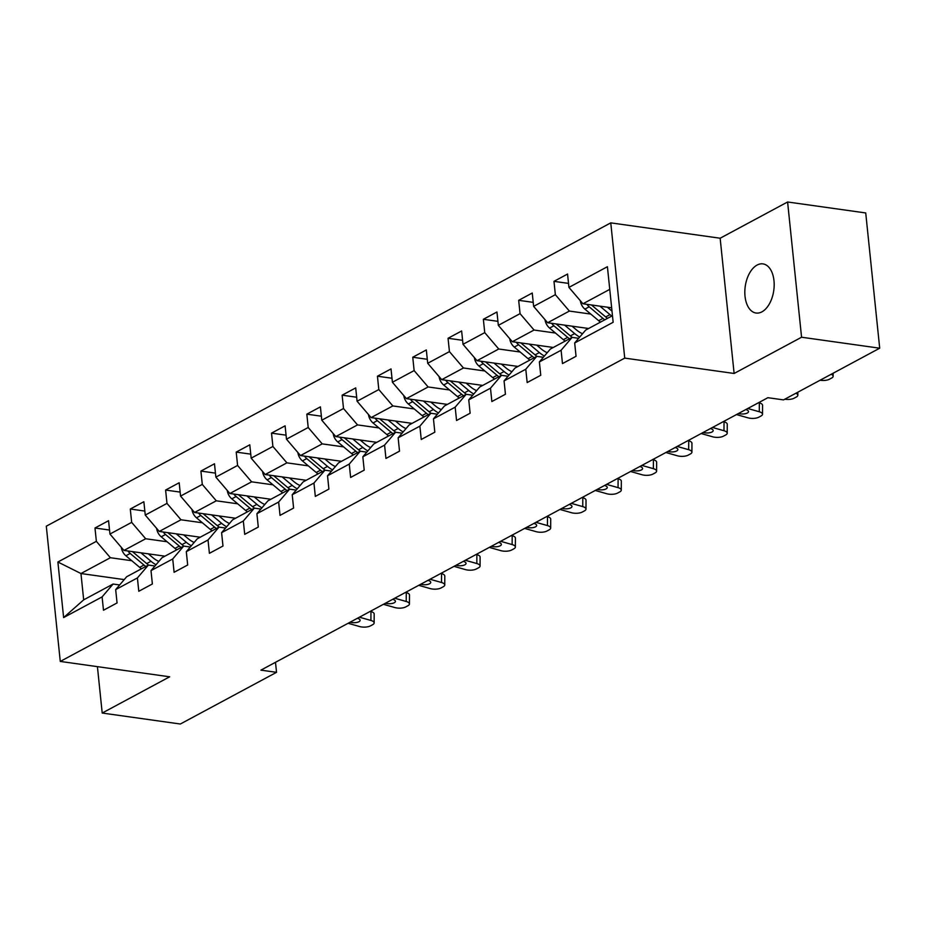 <?xml version="1.0" encoding="UTF-8"?>
<svg xmlns="http://www.w3.org/2000/svg" width="926" height="926" viewBox="0 0 926 926"><rect width="100%" height="100%" fill="white"/><g stroke="black" fill="none" stroke-linecap="round" stroke-linejoin="round"><path stroke-width="1.39" d="M761.913 311.854A24.817 14.411 -82 0 0 774.171 285.509A24.817 14.411 -82 0 0 762.955 263.887A24.817 14.411 -82 0 0 757.086 265.067A24.817 14.411 -82 0 0 744.828 291.401A24.817 14.411 -82 0 0 756.044 313.023A24.817 14.411 -82 0 0 761.913 311.854M610.766 222.865L46.3 526.188L60.271 661.43L624.737 358.107L610.766 222.865L720.15 238.225L734.121 373.467L801.569 337.226L787.598 201.984L720.15 238.225M787.598 201.984L865.729 212.957L879.7 348.199L801.569 337.226M124.223 579.607L80.956 573.53L83.676 599.851L113.088 584.04L102.103 596.9L103.481 610.246L117.058 602.942L115.681 589.607L137.407 577.928L138.784 591.274L152.373 583.97L150.996 570.624L172.722 558.957L174.1 572.291L187.677 564.999L186.3 551.653L208.026 539.985L209.403 553.32L222.981 546.027L221.603 532.682L243.33 521.002L244.707 534.348L258.296 527.056L256.907 513.71L278.645 502.031L280.022 515.377L293.6 508.073L292.222 494.739L313.949 483.059L315.326 496.405L328.904 489.102L327.526 475.767L349.252 464.088L350.63 477.434L364.219 470.13L362.83 456.796L384.568 445.117L385.945 458.451L399.523 451.159L398.145 437.813L419.872 426.145L421.249 439.48L434.826 432.187L433.449 418.841L455.175 407.162L456.553 420.508L470.13 413.216L468.753 399.87L490.479 388.191L491.868 401.537L505.446 394.233L504.068 380.899L525.794 369.219L527.172 382.565L540.749 375.261L539.372 361.927L561.098 350.248L562.476 363.594L576.053 356.29L574.676 342.956L613.151 322.271L607.41 266.711L568.934 287.396L567.557 274.05L553.98 281.354L568.529 283.391M102.103 596.9L63.628 617.573L57.887 562.013L96.362 541.34L94.984 528.005L109.523 530.042M553.98 281.354L555.357 294.688L533.631 306.367L532.253 293.021L518.676 300.325L520.053 313.659L498.327 325.339L496.949 311.993L483.36 319.296L484.738 332.631L463.012 344.31L461.634 330.976L448.057 338.268L449.434 351.614L427.708 363.281L426.33 349.947L412.753 357.239L414.13 370.585L392.404 382.253L391.027 368.918L377.438 376.211L378.815 389.557L357.089 401.236L355.711 387.89L342.134 395.182L343.511 408.528L321.785 420.207L320.408 406.861L306.83 414.165L308.208 427.499L286.481 439.179L285.104 425.833L271.515 433.136L272.904 446.471L251.166 458.15L249.788 444.816L236.211 452.108L237.588 465.454L215.862 477.121L214.485 463.787L200.907 471.079L202.285 484.425L180.558 496.093L179.181 482.759L165.604 490.051L166.981 503.397L145.255 515.076L143.866 501.73L130.288 509.022L131.666 522.368L109.939 534.047L108.562 520.701L94.984 528.005M879.7 348.199L783.512 399.893L767.885 397.694L260.912 670.135L276.538 672.322L275.497 662.287M115.681 589.607L126.677 576.736L148.403 565.068L154.955 565.983M164.932 556.179L123.957 550.426L145.683 538.747L167.097 541.756M148.403 565.068L137.407 577.928M109.939 534.047L123.957 550.426M131.666 522.368L145.683 538.747M150.996 570.624L161.981 557.765L183.707 546.085L190.27 547.011M200.236 537.207L159.26 531.443L180.987 519.775L202.4 522.785M183.707 546.085L172.722 558.957M145.255 515.076L159.26 531.443M166.981 503.397L180.987 519.775M186.3 551.653L197.284 538.793L219.011 527.114L225.574 528.04M235.551 518.236L194.564 512.472L216.29 500.804L237.716 503.802M219.011 527.114L208.026 539.985M180.558 496.093L194.564 512.472M202.285 484.425L216.29 500.804M221.603 532.682L232.6 519.822L254.326 508.142L260.877 509.069M270.855 499.253L229.879 493.5L251.606 481.821L273.02 484.83M254.326 508.142L243.33 521.002M215.862 477.121L229.879 493.5M237.588 465.454L251.606 481.821M256.907 513.71L267.903 500.85L289.63 489.171L296.193 490.085M306.159 480.281L265.183 474.529L286.91 462.85L308.323 465.859M289.63 489.171L278.645 502.031M251.166 458.15L265.183 474.529M272.904 446.471L286.91 462.85M292.222 494.739L303.207 481.867L324.933 470.2L331.496 471.114M341.474 461.31L300.487 455.557L322.213 443.878L343.639 446.888M324.933 470.2L313.949 483.059M286.481 439.179L300.487 455.557M308.208 427.499L322.213 443.878M327.526 475.767L338.522 462.896L360.249 451.228L366.8 452.143M376.778 442.339L335.802 436.586L357.529 424.907L378.942 427.916M360.249 451.228L349.252 464.088M321.785 420.207L335.802 436.586M343.511 408.528L357.529 424.907M362.83 456.796L373.826 443.924L395.552 432.245L402.115 433.171M412.082 423.367L371.106 417.603L392.832 405.935L414.246 408.945M395.552 432.245L384.568 445.117M357.089 401.236L371.106 417.603M378.815 389.557L392.832 405.935M398.145 437.813L409.13 424.953L430.856 413.274L437.419 414.2M447.397 404.396L406.41 398.631L428.136 386.964L449.561 389.973M430.856 413.274L419.872 426.145M392.404 382.253L406.41 398.631M414.13 370.585L428.136 386.964M433.449 418.841L444.434 405.982L466.172 394.302L472.723 395.228M482.701 385.424L441.725 379.66L463.451 367.981L484.865 370.99M466.172 394.302L455.175 407.162M427.708 363.281L441.725 379.66M449.434 351.614L463.451 367.981M468.753 399.87L479.749 387.01L501.475 375.331L508.038 376.257M518.004 366.441L477.029 360.689L498.755 349.009L520.169 352.019M501.475 375.331L490.479 388.191M463.012 344.31L477.029 360.689M484.738 332.631L498.755 349.009M504.068 380.899L515.053 368.027L536.779 356.36L543.342 357.274M553.32 347.47L512.333 341.717L534.059 330.038L555.484 333.047M536.779 356.36L525.794 369.219M498.327 325.339L512.333 341.717M520.053 313.659L534.059 330.038M539.372 361.927L550.357 349.056L572.094 337.388L578.646 338.303M588.623 328.498L547.636 322.746L569.374 311.067L590.788 314.076M572.094 337.388L561.098 350.248M533.631 306.367L547.636 322.746M555.357 294.688L569.374 311.067M574.676 342.956L585.672 330.084L612.468 315.685M611.658 307.802L582.952 303.774L609.759 289.363M568.934 287.396L582.952 303.774M97.415 666.651L102.207 713.043L180.339 724.016L276.538 672.322M102.207 713.043L169.655 676.802L60.271 661.43M734.121 373.467L624.737 358.107M113.088 584.04L119.651 584.954M131.793 560.728L110.379 557.718L80.956 573.53L57.887 562.013M83.676 599.851L63.628 617.573M96.362 541.34L110.379 557.718M518.676 300.325L533.214 302.362M483.36 319.296L497.91 321.334M448.057 338.268L462.606 340.317M412.753 357.239L427.291 359.288M377.438 376.211L391.987 378.259M342.134 395.182L356.684 397.231M306.83 414.165L321.368 416.202M271.515 433.136L286.065 435.174M236.211 452.108L250.761 454.145M200.907 471.079L215.445 473.128M165.604 490.051L180.142 492.1M130.288 509.022L144.838 511.071M820.112 380.227A7.755 3.021 -179.7 0 0 829.407 379.243L831.675 378.028A7.755 3.021 -179.7 0 0 833.134 376.28A7.755 3.021 -179.7 0 0 831.201 374.266M580.336 300.719A10.279 7.697 61.7 0 0 584.885 309.11L598.671 320.709A29.655 22.212 61.7 0 0 600.476 322.121M599.909 306.147L609.991 314.62A29.655 22.212 61.7 0 0 611.797 316.044M607.317 307.189L611.808 310.962A24.62 18.439 61.7 0 0 612.005 311.124M586.945 304.33A10.279 7.697 61.7 0 0 589.191 306.807L602.965 318.394A29.655 22.212 61.7 0 0 604.782 319.817M607.502 318.359A29.655 22.212 -118.3 0 1 605.685 316.935L591.899 305.349A10.279 7.697 -118.3 0 1 591.482 304.967M784.797 399.199A7.755 3.021 -179.7 0 0 794.103 398.215L796.372 396.999A7.755 3.021 -179.7 0 0 797.83 395.252A7.755 3.021 -179.7 0 0 795.885 393.237M747.803 408.493L759.285 411.757L759.332 402.822A7.755 3.021 0.3 0 1 762.561 405.299L762.515 414.223A7.755 3.021 -179.7 0 0 759.285 411.757M758.683 402.636L759.332 402.822M736.483 414.57L747.976 417.834A7.755 3.021 -179.7 0 0 758.799 417.186L761.056 415.971A7.755 3.021 -179.7 0 0 762.515 414.223M745.766 409.581L745.916 409.628A6.204 2.419 0.3 0 1 748.509 411.607A6.204 2.419 0.3 0 1 747.34 413.008A6.204 2.419 0.3 0 1 738.682 413.517L738.682 413.39M545.032 319.69A10.279 7.697 61.7 0 0 549.581 328.082L563.367 339.68A29.655 22.212 61.7 0 0 565.173 341.104M564.605 325.13L574.676 333.603A29.655 22.212 61.7 0 0 579.699 337.076M572.013 326.16L576.493 329.934A24.62 18.439 61.7 0 0 582.535 333.754M551.63 323.301A10.279 7.697 61.7 0 0 553.875 325.778L567.661 337.365A29.655 22.212 61.7 0 0 569.478 338.789M572.303 337.411A29.655 22.212 -118.3 0 1 570.381 335.906L556.595 324.32A10.279 7.697 -118.3 0 1 556.167 323.938M509.728 338.661A10.279 7.697 61.7 0 0 514.277 347.065L528.051 358.651A29.655 22.212 61.7 0 0 529.869 360.075M529.302 344.102L539.372 352.575A29.655 22.212 61.7 0 0 544.395 356.047M536.71 345.143L541.189 348.917A24.62 18.439 61.7 0 0 547.231 352.725M516.326 342.273A10.279 7.697 61.7 0 0 518.572 344.75L532.357 356.336A29.655 22.212 61.7 0 0 534.163 357.76M536.999 356.383A29.655 22.212 -118.3 0 1 535.066 354.878L521.292 343.291A10.279 7.697 -118.3 0 1 520.863 342.909M712.488 427.465L723.982 430.729L724.028 421.793A7.755 3.021 0.3 0 1 727.257 424.27L727.211 433.194A7.755 3.021 -179.7 0 0 723.982 430.729M723.38 421.608L724.028 421.793M701.179 433.542L712.673 436.806A7.755 3.021 -179.7 0 0 723.484 436.158L725.752 434.942A7.755 3.021 -179.7 0 0 727.211 433.194M710.45 428.553L710.612 428.599A6.204 2.419 0.3 0 1 713.194 430.578A6.204 2.419 0.3 0 1 712.025 431.979A6.204 2.419 0.3 0 1 703.366 432.5L703.366 432.361M677.184 446.436L688.678 449.7L688.724 440.776A7.755 3.021 0.3 0 1 691.942 443.241L691.907 452.166A7.755 3.021 -179.7 0 0 688.678 449.7M688.064 440.591L688.724 440.776M665.863 452.513L677.357 455.777A7.755 3.021 -179.7 0 0 688.18 455.141L690.449 453.914A7.755 3.021 -179.7 0 0 691.907 452.166M675.147 447.536L675.309 447.571A6.204 2.419 0.3 0 1 677.89 449.55A6.204 2.419 0.3 0 1 676.721 450.95A6.204 2.419 0.3 0 1 668.063 451.471L668.063 451.332M641.88 465.408L653.374 468.672L653.409 459.747A7.755 3.021 0.3 0 1 656.638 462.213L656.592 471.137A7.755 3.021 -179.7 0 0 653.374 468.672M652.761 459.562L653.409 459.747M630.56 471.484L642.054 474.749A7.755 3.021 -179.7 0 0 652.876 474.112L655.133 472.897A7.755 3.021 -179.7 0 0 656.592 471.137M639.843 466.507L640.005 466.554A6.204 2.419 0.3 0 1 642.586 468.521A6.204 2.419 0.3 0 1 641.417 469.922A6.204 2.419 0.3 0 1 632.759 470.443L632.759 470.304M474.413 357.633A10.279 7.697 61.7 0 0 478.962 366.036L492.748 377.623A29.655 22.212 61.7 0 0 494.565 379.047M493.986 363.073L504.068 371.546A29.655 22.212 61.7 0 0 509.092 375.018M501.394 364.115L505.885 367.888A24.62 18.439 61.7 0 0 511.928 371.696M481.022 361.244A10.279 7.697 61.7 0 0 483.268 363.721L497.054 375.319A29.655 22.212 61.7 0 0 498.859 376.732M501.695 375.366A29.655 22.212 -118.3 0 1 499.762 373.861L485.976 362.263A10.279 7.697 -118.3 0 1 485.56 361.892M439.109 376.604A10.279 7.697 61.7 0 0 443.658 385.008L457.444 396.594A29.655 22.212 61.7 0 0 459.25 398.018M458.683 382.044L468.753 390.517A29.655 22.212 61.7 0 0 473.776 393.99M466.091 383.086L470.57 386.86A24.62 18.439 61.7 0 0 476.612 390.668M445.719 380.227A10.279 7.697 61.7 0 0 447.964 382.693L461.738 394.291A29.655 22.212 61.7 0 0 463.556 395.703M466.391 394.337A29.655 22.212 -118.3 0 1 464.458 392.832L450.673 381.234A10.279 7.697 -118.3 0 1 450.244 380.864M403.805 395.587A10.279 7.697 61.7 0 0 408.354 403.979L422.129 415.577A29.655 22.212 61.7 0 0 423.946 416.989M423.379 401.016L433.449 409.489A29.655 22.212 61.7 0 0 438.473 412.961M430.787 402.058L435.266 405.831A24.62 18.439 61.7 0 0 441.308 409.639M410.403 399.199A10.279 7.697 61.7 0 0 412.649 401.664L426.435 413.262A29.655 22.212 61.7 0 0 428.24 414.686M431.076 413.309A29.655 22.212 -118.3 0 1 429.155 411.804L415.369 400.206A10.279 7.697 -118.3 0 1 414.941 399.835M368.49 414.559A10.279 7.697 61.7 0 0 373.039 422.95L386.825 434.549A29.655 22.212 61.7 0 0 388.642 435.961M388.063 419.987L398.145 428.46A29.655 22.212 61.7 0 0 403.169 431.933M395.471 421.029L399.963 424.803A24.62 18.439 61.7 0 0 406.005 428.611M375.099 418.17A10.279 7.697 61.7 0 0 377.345 420.647L391.131 432.234A29.655 22.212 61.7 0 0 392.937 433.657M395.772 432.28A29.655 22.212 -118.3 0 1 393.839 430.775L380.065 419.189A10.279 7.697 -118.3 0 1 379.637 418.807M333.186 433.53A10.279 7.697 61.7 0 0 337.735 441.922L351.521 453.52A29.655 22.212 61.7 0 0 353.327 454.944M352.76 438.97L362.83 447.443A29.655 22.212 61.7 0 0 367.853 450.916M360.168 440L364.647 443.774A24.62 18.439 61.7 0 0 370.689 447.594M339.796 437.141A10.279 7.697 61.7 0 0 342.041 439.618L355.815 451.205A29.655 22.212 61.7 0 0 357.633 452.629M360.469 451.251A29.655 22.212 -118.3 0 1 358.536 449.747L344.75 438.16A10.279 7.697 -118.3 0 1 344.322 437.778M297.883 452.501A10.279 7.697 61.7 0 0 302.432 460.905L316.206 472.491A29.655 22.212 61.7 0 0 318.023 473.915M317.456 457.942L327.526 466.415A29.655 22.212 61.7 0 0 332.55 469.887M324.864 458.983L329.343 462.745A24.62 18.439 61.7 0 0 335.386 466.565M304.48 456.113A10.279 7.697 61.7 0 0 306.726 458.59L320.512 470.176A29.655 22.212 61.7 0 0 322.317 471.6M325.153 470.223A29.655 22.212 -118.3 0 1 323.232 468.718L309.446 457.131A10.279 7.697 -118.3 0 1 309.018 456.75M262.567 471.473A10.279 7.697 61.7 0 0 267.116 479.876L280.902 491.463A29.655 22.212 61.7 0 0 282.719 492.887M282.152 476.913L292.222 485.386A29.655 22.212 61.7 0 0 297.246 488.859M289.549 477.955L294.04 481.728A24.62 18.439 61.7 0 0 300.082 485.537M269.177 475.084A10.279 7.697 61.7 0 0 271.422 477.561L285.208 489.16A29.655 22.212 61.7 0 0 287.014 490.572M289.85 489.206A29.655 22.212 -118.3 0 1 287.917 487.689L274.142 476.103A10.279 7.697 -118.3 0 1 273.714 475.721M227.264 490.444A10.279 7.697 61.7 0 0 231.813 498.848L245.598 510.434A29.655 22.212 61.7 0 0 247.404 511.858M246.837 495.885L256.907 504.357A29.655 22.212 61.7 0 0 261.931 507.83M254.245 496.926L258.736 500.7A24.62 18.439 61.7 0 0 264.778 504.508M233.873 494.067A10.279 7.697 61.7 0 0 236.118 496.533L249.893 508.131A29.655 22.212 61.7 0 0 251.71 509.543M254.546 508.177A29.655 22.212 -118.3 0 1 252.613 506.672L238.827 495.074A10.279 7.697 -118.3 0 1 238.399 494.704M191.96 509.427A10.279 7.697 61.7 0 0 196.509 517.819L210.295 529.417A29.655 22.212 61.7 0 0 212.1 530.83M211.533 514.856L221.603 523.329A29.655 22.212 61.7 0 0 226.627 526.801M218.941 515.898L223.421 519.671A24.62 18.439 61.7 0 0 229.463 523.479M198.558 513.039A10.279 7.697 61.7 0 0 200.803 515.504L214.589 527.102A29.655 22.212 61.7 0 0 216.406 528.526M219.231 527.149A29.655 22.212 -118.3 0 1 217.309 525.644L203.523 514.046A10.279 7.697 -118.3 0 1 203.095 513.675M606.565 484.379L618.059 487.643L618.105 478.719A7.755 3.021 0.3 0 1 621.334 481.184L621.288 490.12A7.755 3.021 -179.7 0 0 618.059 487.643M617.457 478.534L618.105 478.719M595.256 490.467L606.75 493.732A7.755 3.021 -179.7 0 0 617.573 493.083L619.83 491.868A7.755 3.021 -179.7 0 0 621.288 490.12M604.528 485.479L604.69 485.525A6.204 2.419 0.3 0 1 607.271 487.493A6.204 2.419 0.3 0 1 606.102 488.893A6.204 2.419 0.3 0 1 597.455 489.414L597.455 489.287M571.261 503.35L582.755 506.615L582.801 497.69A7.755 3.021 0.3 0 1 586.019 500.156L585.984 509.092A7.755 3.021 -179.7 0 0 582.755 506.615M582.141 497.505L582.801 497.69M559.941 509.439L571.435 512.703A7.755 3.021 -179.7 0 0 582.257 512.055L584.526 510.839A7.755 3.021 -179.7 0 0 585.984 509.092M569.224 504.45L569.386 504.496A6.204 2.419 0.3 0 1 571.967 506.476A6.204 2.419 0.3 0 1 570.798 507.876A6.204 2.419 0.3 0 1 562.14 508.386L562.14 508.258M535.957 522.333L547.451 525.586L547.486 516.662A7.755 3.021 0.3 0 1 550.715 519.127L550.669 528.063A7.755 3.021 -179.7 0 0 547.451 525.586M546.838 516.476L547.486 516.662M524.637 528.41L536.131 531.674A7.755 3.021 -179.7 0 0 546.953 531.026L549.211 529.811A7.755 3.021 -179.7 0 0 550.669 528.063M533.92 523.421L534.082 523.468A6.204 2.419 0.3 0 1 536.663 525.447A6.204 2.419 0.3 0 1 535.494 526.848A6.204 2.419 0.3 0 1 526.836 527.357L526.836 527.23M500.642 541.305L512.136 544.569L512.182 535.633A7.755 3.021 0.3 0 1 515.412 538.11L515.365 547.034A7.755 3.021 -179.7 0 0 512.136 544.569M511.534 535.448L512.182 535.633M489.333 547.382L500.827 550.646A7.755 3.021 -179.7 0 0 511.65 549.998L513.907 548.782A7.755 3.021 -179.7 0 0 515.365 547.034M498.605 542.393L498.767 542.439A6.204 2.419 0.3 0 1 501.348 544.419A6.204 2.419 0.3 0 1 500.19 545.819A6.204 2.419 0.3 0 1 491.532 546.328L491.532 546.201M465.338 560.276L476.832 563.54L476.878 554.605A7.755 3.021 0.3 0 1 480.108 557.082L480.062 566.006A7.755 3.021 -179.7 0 0 476.832 563.54M476.219 554.431L476.878 554.605M454.018 566.353L465.512 569.617A7.755 3.021 -179.7 0 0 476.334 568.969L478.603 567.754A7.755 3.021 -179.7 0 0 480.062 566.006M463.301 561.364L463.463 561.411A6.204 2.419 0.3 0 1 466.044 563.39A6.204 2.419 0.3 0 1 464.875 564.791A6.204 2.419 0.3 0 1 456.217 565.311L456.217 565.173M430.034 579.248L441.528 582.512L441.563 573.588A7.755 3.021 0.3 0 1 444.793 576.053L444.758 584.977A7.755 3.021 -179.7 0 0 441.528 582.512M440.915 573.402L441.563 573.588M418.714 585.325L430.208 588.589A7.755 3.021 -179.7 0 0 441.031 587.952L443.299 586.737A7.755 3.021 -179.7 0 0 444.758 584.977M427.997 580.347L428.159 580.394A6.204 2.419 0.3 0 1 430.74 582.361A6.204 2.419 0.3 0 1 429.571 583.762A6.204 2.419 0.3 0 1 420.913 584.283L420.913 584.144M394.719 598.219L406.213 601.483L406.259 592.559A7.755 3.021 0.3 0 1 409.489 595.024L409.442 603.949A7.755 3.021 -179.7 0 0 406.213 601.483M405.611 592.374L406.259 592.559M383.41 604.308L394.904 607.572A7.755 3.021 -179.7 0 0 405.727 606.924L407.984 605.708A7.755 3.021 -179.7 0 0 409.442 603.949M392.682 599.319L392.844 599.365A6.204 2.419 0.3 0 1 395.425 601.333A6.204 2.419 0.3 0 1 394.268 602.733A6.204 2.419 0.3 0 1 385.61 603.254L385.61 603.127M156.644 528.399A10.279 7.697 61.7 0 0 161.205 536.791L174.979 548.389A29.655 22.212 61.7 0 0 176.797 549.801M176.229 533.827L186.3 542.3A29.655 22.212 61.7 0 0 191.323 545.773M183.626 534.869L188.117 538.643A24.62 18.439 61.7 0 0 194.159 542.451M163.254 532.01A10.279 7.697 61.7 0 0 165.499 534.487L179.285 546.074A29.655 22.212 61.7 0 0 181.091 547.497M183.927 546.12A29.655 22.212 -118.3 0 1 181.994 544.615L168.219 533.017A10.279 7.697 -118.3 0 1 167.791 532.647M359.415 617.191L370.909 620.455L370.956 611.53A7.755 3.021 0.3 0 1 374.185 613.996L374.139 622.932A7.755 3.021 -179.7 0 0 370.909 620.455M370.307 611.345L370.956 611.53M348.095 623.279L359.589 626.543A7.755 3.021 -179.7 0 0 370.412 625.895L372.68 624.68A7.755 3.021 -179.7 0 0 374.139 622.932M357.378 618.29L357.54 618.337A6.204 2.419 0.3 0 1 360.121 620.316A6.204 2.419 0.3 0 1 358.952 621.716A6.204 2.419 0.3 0 1 350.294 622.226L350.294 622.098M121.341 547.37A10.279 7.697 61.7 0 0 125.89 555.762L139.676 567.36A29.655 22.212 61.7 0 0 141.481 568.784M140.914 552.799L150.996 561.272A29.655 22.212 61.7 0 0 156.019 564.744M148.322 553.841L152.813 557.614A24.62 18.439 61.7 0 0 158.855 561.434M127.95 550.982A10.279 7.697 61.7 0 0 130.196 553.459L143.97 565.045A29.655 22.212 61.7 0 0 145.787 566.469M148.623 565.091A29.655 22.212 -118.3 0 1 146.69 563.587L132.904 552A10.279 7.697 -118.3 0 1 132.487 551.618M602.965 318.394L598.671 320.709M609.991 314.62L605.685 316.935M589.191 306.807L584.885 309.11M567.661 337.365L563.367 339.68M574.676 333.603L570.381 335.906M553.875 325.778L549.581 328.082M532.357 356.336L528.051 358.651M539.372 352.575L535.066 354.878M518.572 344.75L514.277 347.065M497.054 375.319L492.748 377.623M504.068 371.546L499.762 373.861M483.268 363.721L478.962 366.036M461.738 394.291L457.444 396.594M468.753 390.517L464.458 392.832M447.964 382.693L443.658 385.008M426.435 413.262L422.129 415.577M433.449 409.489L429.155 411.804M412.649 401.664L408.354 403.979M391.131 432.234L386.825 434.549M398.145 428.46L393.839 430.775M377.345 420.647L373.039 422.95M355.815 451.205L351.521 453.52M362.83 447.443L358.536 449.747M342.041 439.618L337.735 441.922M320.512 470.176L316.206 472.491M327.526 466.415L323.232 468.718M306.726 458.59L302.432 460.905M285.208 489.16L280.902 491.463M292.222 485.386L287.917 487.689M271.422 477.561L267.116 479.876M249.893 508.131L245.598 510.434M256.907 504.357L252.613 506.672M236.118 496.533L231.813 498.848M214.589 527.102L210.295 529.417M221.603 523.329L217.309 525.644M200.803 515.504L196.509 517.819M179.285 546.074L174.979 548.389M186.3 542.3L181.994 544.615M165.499 534.487L161.205 536.791M143.97 565.045L139.676 567.36M150.996 561.272L146.69 563.587M130.196 553.459L125.89 555.762M833.145 373.213L833.134 376.28M797.842 392.184L797.83 395.252"/></g></svg>
